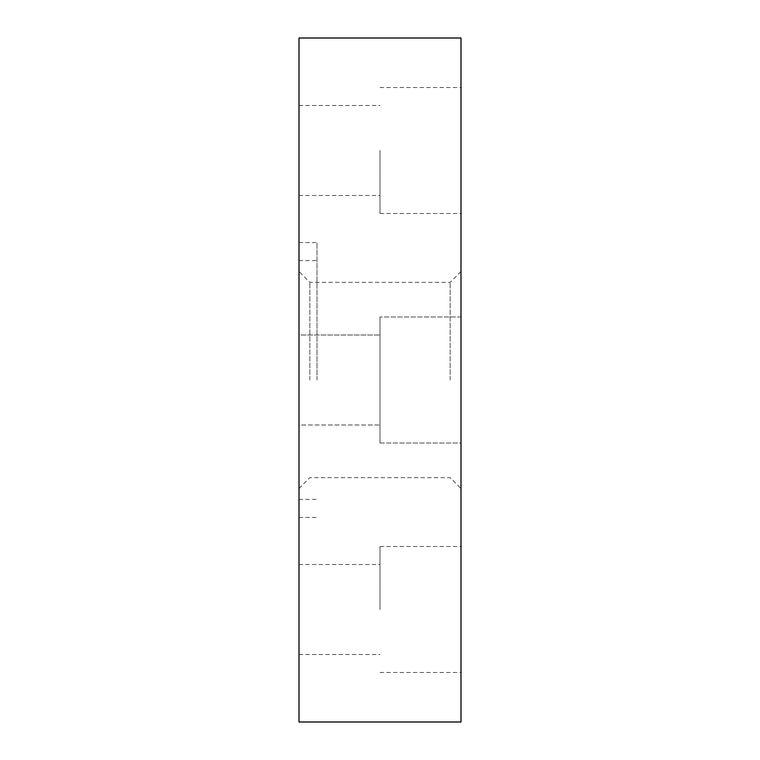 <?xml version="1.0" encoding="UTF-8"?>
<svg xmlns="http://www.w3.org/2000/svg" width="760" height="760" viewBox="0 0 760 760"><rect width="100%" height="100%" fill="white"/><g stroke="black" fill="none" stroke-linecap="round" stroke-linejoin="round"><path stroke-width="0.57" stroke-dasharray="3.8 2.85" d="M299.003 722L299.003 38M316.996 380L316.996 242.62L316.996 380M309.852 380L309.852 282.33L309.852 380M450.148 380L450.148 282.33L450.148 380M460.997 722L460.997 38M299.003 334.998L299.003 425.001L380 425.001L380 334.998L380 425.001L299.003 425.001L299.003 334.998L380 334.998L299.003 334.998L299.003 425.001L299.003 334.998M299.003 609.501L299.003 654.503L299.003 609.501M380 609.501L380 546.497L380 609.501M299.003 150.499L299.003 195.5L299.003 150.499M380 150.499L380 213.503L380 150.499M380 443.004L380 316.996L380 443.004L460.997 443.004L460.997 316.996L380 316.996L460.997 316.996L460.997 443.004L380 443.004L380 316.996L380 443.004M460.997 609.501L460.997 546.497L460.997 609.501M460.997 150.499L460.997 213.503L460.997 150.499M460.997 443.004L460.997 316.996L460.997 443.004M380 334.998L380 425.001L380 334.998M460.997 380L460.997 488.528L460.997 380M299.003 380L299.003 260.623L299.003 380M299.003 499.377L316.996 499.377M460.997 271.472L450.148 282.33L309.852 282.33L299.003 271.472M299.003 242.62L316.996 242.62M299.003 654.503L380 654.503M299.003 105.497L380 105.497M380 672.495L460.997 672.495M380 87.504L460.997 87.504M380 213.503L460.997 213.503M380 546.497L460.997 546.497M299.003 195.5L380 195.5M299.003 564.5L380 564.5M299.003 517.38L316.996 517.38M299.003 488.528L309.852 477.669L450.148 477.669L460.997 488.528M299.003 260.623L316.996 260.623"/><path stroke-width="1.14" d="M299.003 380L299.003 722L460.997 722L460.997 38L299.003 38L299.003 380"/></g></svg>
